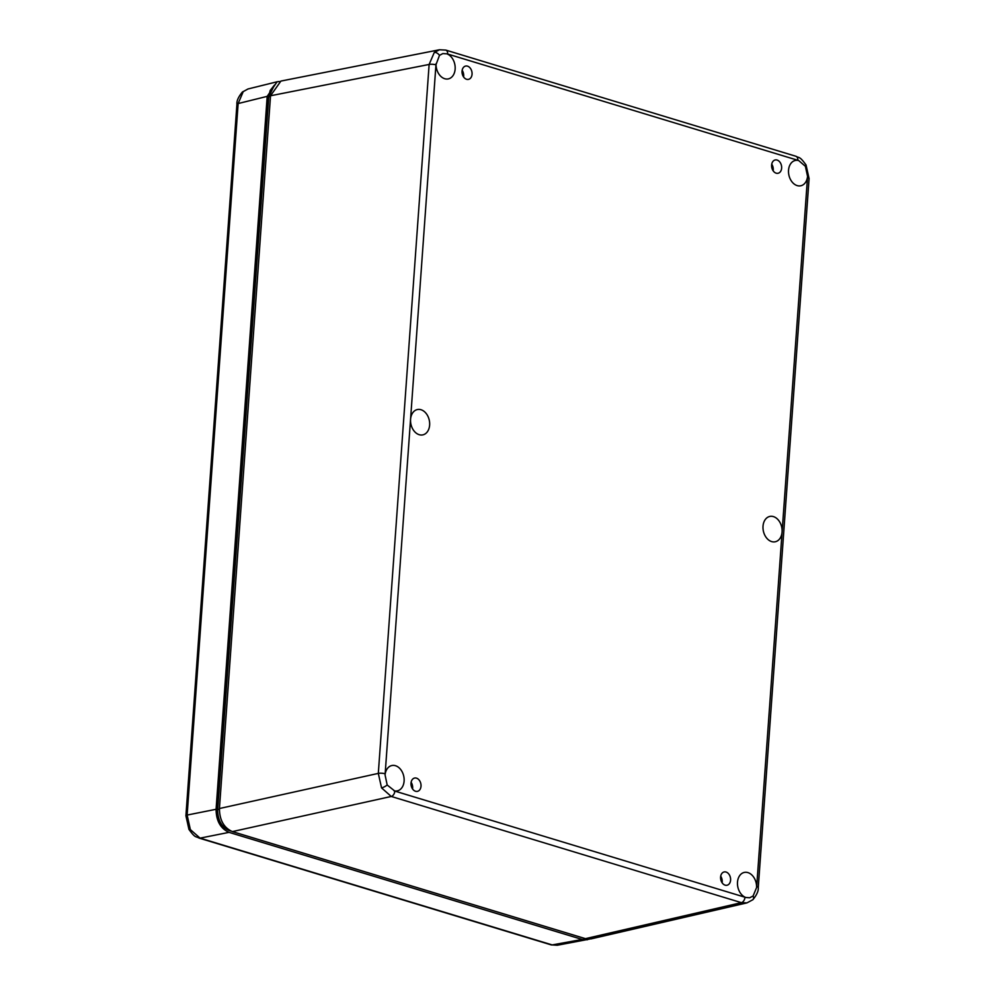 <?xml version="1.0" encoding="UTF-8"?>
<svg xmlns="http://www.w3.org/2000/svg" width="995" height="995" viewBox="0 0 995 995"><rect width="100%" height="100%" fill="white"/><g stroke="black" fill="none" stroke-linecap="round" stroke-linejoin="round"><path stroke-width="1.49" d="M243.253 91.59A4.863 3.084 -132.7 0 0 242.332 92.075L248.029 88.965L243.253 91.59L238.141 103.555L187.135 815.067L190.356 829.594L200.082 838.138A4.863 3.109 106.9 0 1 199.062 838.088L551.155 944.877A4.863 3.109 106.9 0 0 552.175 944.914L557.262 945.25L589.513 939.118M279.433 81.478L277.095 81.777L267.195 96.366L216.089 809.283C216.189 820.863 220.504 828.549 229.037 832.355L582.199 939.467L587.299 939.79M771.747 164.175A7.288 5.274 -102.1 0 1 773.252 170.108A7.288 5.274 -102.1 0 1 773.165 170.829M771.622 165.095A6.803 4.925 -102.1 0 1 775.391 159.921A6.803 4.925 -102.1 0 1 781.635 168.13A6.803 4.925 -102.1 0 1 778.239 173.217A6.803 4.925 -102.1 0 1 771.622 165.095M462.165 70.284A7.288 5.274 -102.1 0 1 463.67 76.217A7.288 5.274 -102.1 0 1 463.583 76.938M472.053 74.239A6.803 4.925 -102.1 0 1 468.657 79.326A6.803 4.925 -102.1 0 1 462.041 71.205A6.803 4.925 -102.1 0 1 465.809 66.031A6.803 4.925 -102.1 0 1 472.053 74.239M411.122 782.269A7.288 5.274 -102.1 0 1 412.639 788.189A7.288 5.274 -102.1 0 1 412.552 788.923M411.01 783.177A6.803 4.925 -102.1 0 1 414.778 778.015A6.803 4.925 -102.1 0 1 421.009 786.212A6.803 4.925 -102.1 0 1 417.626 791.311A6.803 4.925 -102.1 0 1 411.01 783.177M720.703 876.16A7.288 5.274 -102.1 0 1 722.208 882.08A7.288 5.274 -102.1 0 1 722.134 882.814M730.591 880.102A6.803 4.925 -102.1 0 1 727.208 885.202A6.803 4.925 -102.1 0 1 720.591 877.068A6.803 4.925 -102.1 0 1 724.36 871.906A6.803 4.925 -102.1 0 1 730.591 880.102M763.016 526.218A12.96 9.378 77.9 0 0 775.217 541.778A12.96 9.378 77.9 0 0 782.07 531.989A12.96 9.378 77.9 0 0 769.794 516.442A12.96 9.378 77.9 0 0 763.016 526.218M410.574 419.318A12.96 9.378 77.9 0 0 422.775 434.89A12.96 9.378 77.9 0 0 429.629 425.101A12.96 9.378 77.9 0 0 417.353 409.554A12.96 9.378 77.9 0 0 410.574 419.318M807.554 176.364L805.403 166.327L798.686 160.543A12.96 9.378 77.9 0 0 795.316 160.456A12.96 9.378 77.9 0 0 788.537 170.22A12.96 9.378 77.9 0 0 800.739 185.791A12.96 9.378 77.9 0 0 807.554 176.364L807.505 177.533A4.863 1.244 -175.9 0 1 809.084 178.578L758.265 887.515A4.863 1.244 -175.9 0 0 756.697 886.47L807.505 177.533M753.103 895.973L756.573 887.615A12.96 9.378 77.9 0 0 744.285 872.428A12.96 9.378 77.9 0 0 737.494 882.204A12.96 9.378 77.9 0 0 745.852 897.49L749.683 897.764L753.103 895.973A4.863 3.084 -132.7 0 1 752.854 899.729L752.854 899.729C756.822 894.891 758.625 890.823 758.265 887.515M393.958 790.764A12.96 9.378 77.9 0 0 397.254 790.876A12.96 9.378 77.9 0 0 404.107 781.087A12.96 9.378 77.9 0 0 391.831 765.541A12.96 9.378 77.9 0 0 385.077 774.956L387.179 784.993L394.841 791.087L745.852 897.49M436.071 63.692A12.96 9.378 77.9 0 0 448.297 78.903A12.96 9.378 77.9 0 0 455.138 69.115A12.96 9.378 77.9 0 0 446.78 53.817L442.85 53.568L439.491 55.359L435.947 64.837L385.077 774.956M435.947 64.837A4.863 1.244 -175.9 0 0 429.131 64.451L434.268 52.474L439.516 49.75L445.81 50.098A4.863 3.109 106.9 0 1 447.675 54.041L446.78 53.817M381.558 787.903L378.311 773.389L429.131 64.451L270.528 95.769L219.435 808.525C219.534 820.091 223.85 827.79 232.382 831.596L585.421 938.658L590.993 938.894L746.959 902.875L741.387 902.652L391.259 796.46L381.558 787.903A4.863 1.318 -29.3 0 0 387.179 784.993M219.397 809.221L217.656 809.607C217.669 820.166 221.586 827.156 229.41 830.564L230.74 830.962M274.508 84.998L268.75 96.776L217.669 809.719M439.516 49.75L280.901 81.068L270.528 95.769M242.332 92.075L242.332 92.075C238.365 96.913 236.561 100.98 236.922 104.276A4.863 1.244 4.1 0 1 238.141 103.555L267.195 96.366M190.356 829.594A4.863 1.318 150.7 0 1 188.95 829.407L188.95 829.407C195.617 838.636 195.654 836.049 199.062 838.088M229.037 832.355L200.082 838.138L552.175 944.914L582.199 939.467M188.95 829.407L185.916 815.788A4.863 1.244 4.1 0 1 187.135 815.067L216.089 809.283M434.268 52.474A4.863 3.084 47.3 0 1 439.491 55.359M385.127 773.787A4.863 1.244 -175.9 0 0 378.311 773.389L219.435 808.525M744.969 897.266A4.863 3.109 106.9 0 1 741.387 902.652L585.421 938.658M809.084 178.578L806.049 164.971A4.863 1.318 150.7 0 1 805.403 166.327M270.478 96.391L268.737 96.876M798.686 160.543L447.675 54.041M756.573 887.615L756.697 886.47M806.049 164.971C799.383 155.742 799.346 158.317 795.938 156.277A4.863 3.109 106.9 0 1 797.803 160.232M394.841 791.087A4.863 3.109 106.9 0 1 391.259 796.46L232.382 831.596M248.029 88.965L277.095 81.777M236.922 104.276L185.916 815.788M557.262 945.25L551.155 944.877M746.959 902.875L752.854 899.729M445.81 50.098L795.938 156.277M230.852 831.024L229.335 830.564C221.81 827.666 217.893 820.701 217.569 809.656L268.662 96.813L270.192 90.433L274.533 84.973"/></g></svg>
